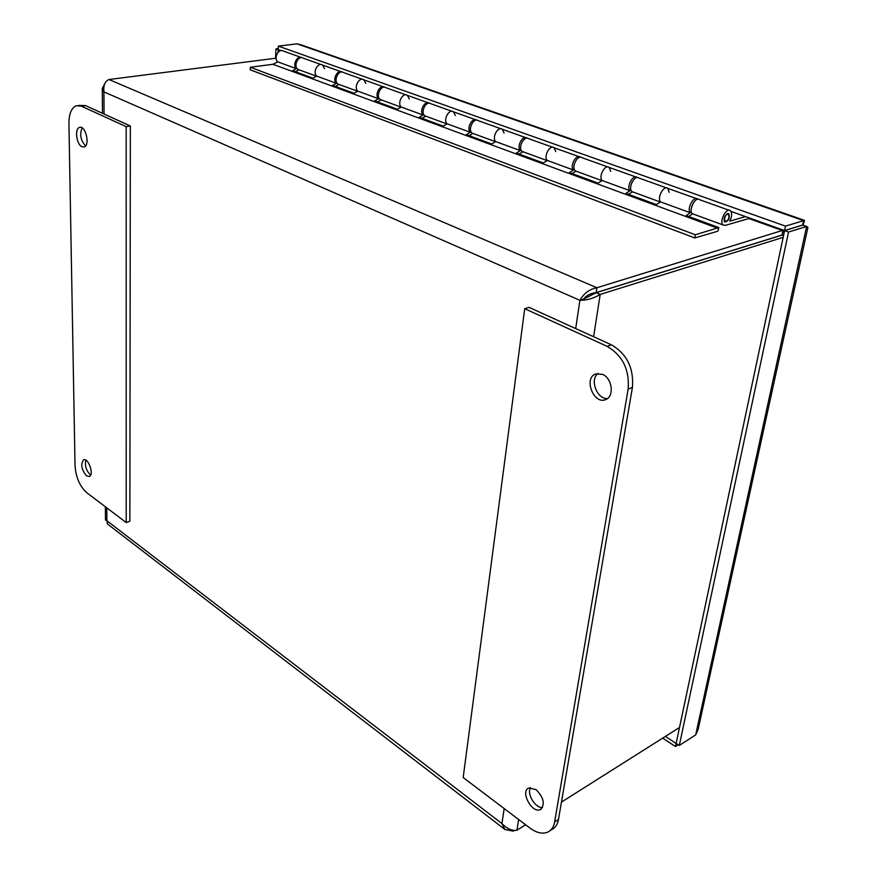 <?xml version="1.0" encoding="UTF-8"?>
<svg xmlns="http://www.w3.org/2000/svg" width="877" height="877" viewBox="0 0 877 877"><rect width="100%" height="100%" fill="white"/><g stroke="black" fill="none" stroke-linecap="round" stroke-linejoin="round"><path stroke-width="1.32" d="M782.141 234.28L783.545 230.191M783.402 230.147L596.908 287.744C589.344 289.257 583.676 293.455 579.905 300.329C587.075 300.329 593.839 298.355 600.197 294.409L783.172 237.36M783.534 235.672L782.01 235.124L596.196 292.688L583.315 299.265C586.439 295.417 590.714 293.192 596.152 292.611L781.977 235.058L782.898 230.706L748.881 218.537M513.374 830.267L513.242 831.144L514.448 830.387M679.554 727.461L561.444 802.115M525.597 824.775L516.948 830.234C512.08 831.034 507.081 828.809 501.94 823.58L504.933 829.489L513.242 831.144M596.196 292.688L600.197 294.409L593.619 336.735M104.637 83.995L102.291 88.467L103.914 91.888C103.278 85.376 104.966 81.265 108.967 79.522L276.112 58.178M583.315 299.265L579.905 300.329L103.914 91.888L104.067 114.032M596.152 292.611L596.908 287.744L108.967 79.522M107.575 524.062L106.873 520.741L105.481 519.94M696.338 198.553L667.781 188.358C663.768 184.861 656.676 198.158 660.567 201.885C656.676 198.158 663.768 184.861 667.781 188.358L669.228 192.293M729.105 210.261L699.495 199.682C695.318 196.02 687.985 210.809 692.501 213.78L693.762 214.229M635.803 176.935L609.142 167.419C604.987 163.933 598.125 176.825 602.17 180.53C598.125 176.825 604.987 163.933 609.142 167.419L610.71 171.289M666.487 187.897L638.873 178.031C634.531 174.38 627.483 188.708 632.153 191.69L633.446 192.162M579.028 156.665L554.089 147.753C549.802 144.288 543.181 156.786 547.347 160.469C543.181 156.786 549.802 144.288 554.089 147.753L555.766 151.568M607.816 166.948L582.021 157.728C577.526 154.089 570.741 167.989 575.542 170.982L576.858 171.464M525.663 137.612L502.291 129.259C497.906 125.817 491.493 137.941 495.768 141.603C491.493 137.941 497.906 125.817 502.291 129.259L504.056 133.008M552.74 147.281L528.579 138.654C523.964 135.025 517.43 148.52 522.341 151.513L523.679 152.006M475.422 119.667L453.475 111.828C449.013 108.408 442.797 120.193 447.149 123.821C442.797 120.193 449.013 108.408 453.475 111.828L455.316 115.512M500.92 128.776L478.261 120.675C473.558 117.079 467.244 130.191 472.243 133.183L473.591 133.677M428.031 102.741L407.399 95.374C402.861 91.975 396.832 103.431 401.26 107.038C396.832 103.431 402.861 91.975 407.399 95.374L409.296 99.002M452.093 111.335L430.804 103.727C426.014 100.164 419.919 112.903 424.983 115.885L426.354 116.389M383.249 86.757L363.823 79.807C359.23 76.442 353.376 87.59 357.86 91.164C353.376 87.59 359.23 76.442 363.823 79.807L365.786 83.381M405.996 94.869L385.957 87.722C381.111 84.181 375.213 96.58 380.333 99.55L381.703 100.055M340.879 71.618L322.55 65.073C317.923 61.741 312.234 72.594 316.761 76.124C312.234 72.594 317.923 61.741 322.55 65.073L324.567 68.581M362.42 79.314L343.532 72.561C338.632 69.053 332.92 81.133 338.073 84.093L339.454 84.598M750.01 218.209L725.378 225.356L723.229 225.016C718.8 222.056 726.288 207.038 730.366 210.71C732.262 212.947 732.054 216.422 729.752 221.147L745.527 216.608M321.146 64.569L303.31 58.2C298.377 54.725 292.852 66.499 298.027 69.436L299.419 69.941M727.658 213.517L728.886 213.714C729.982 218.417 728.601 221.201 724.731 222.034C723.393 218.833 724.369 215.983 727.658 213.517M724.566 218.187C725.641 215.073 726.989 213.78 728.59 214.295C729.532 218.34 728.348 220.73 725.027 221.453L724.566 218.187M718.789 227.549L695.34 234.784L694.759 237.952L717.167 231.396L718.197 230.673L718.789 227.549L686.176 215.556L690.276 212.749C686.472 209.022 693.685 195.516 697.621 199.013L697.873 199.232M692.655 213.824L688.752 216.498M693.411 202.751L691.306 208.09M690.276 212.749L660.567 201.885L656.478 204.615L625.937 193.379L630.026 190.715C626.057 186.998 633.019 173.92 637.119 177.406L637.316 177.571M632.47 191.811L628.579 194.354M632.164 181.945L631.012 184.959M630.026 190.715L602.17 180.53L598.092 183.129L569.436 172.583L573.514 170.039C569.403 166.345 576.134 153.661 580.366 157.136L580.508 157.246M576.014 171.147L572.133 173.569M573.514 170.039L547.347 160.469L543.28 162.958L516.345 153.036L520.39 150.614C516.169 146.941 522.681 134.63 527.022 138.095L527.11 138.16M522.944 151.732L519.085 154.045M520.39 150.614L495.768 141.603L491.723 143.981L466.356 134.641L470.379 132.317C466.06 128.667 472.363 116.718 476.792 120.16L476.836 120.182M472.955 133.447L469.118 135.661M470.379 132.317L447.149 123.821L443.137 126.091L419.195 117.277L423.185 115.062C418.8 111.445 424.917 99.825 429.423 103.234M425.794 116.192L421.99 118.307M423.185 115.062L401.26 107.038L397.281 109.208L374.643 100.888L378.612 98.75C374.172 95.187 380.037 83.94 384.608 87.229M381.243 99.879L377.461 101.918M378.612 98.75L357.86 91.164L353.913 93.247L332.493 85.365L336.417 83.315C331.955 79.807 337.579 68.888 342.216 72.078M339.059 84.455L335.321 86.406M299.09 69.82L295.385 71.706M336.417 83.315L316.761 76.124L312.848 78.141L292.545 70.664L296.437 68.691L277.779 61.872L272.944 64.284L250.318 67.244L250.219 69.798L694.759 237.952M717.759 228.272L272.944 64.284M296.437 68.691C291.953 65.238 297.358 54.626 302.028 57.718M300.734 57.279L283.414 51.096C278.754 47.797 273.229 58.375 277.779 61.872M695.34 234.784L250.318 67.244M665.38 736.417L676.134 743.433L675.487 746.513L678.228 744.759M784.597 230.629L788.544 232.043L806.621 226.452L802.696 225.071L784.597 230.629L676.134 743.433M662.672 738.138L675.487 746.513M803.069 225.203L804.527 220.368L785.496 226.134L278.349 46.119L297.04 43.85L301.392 44.946L804.056 220.204M297.04 43.85L803.606 220.631L802.652 225.005L784.564 230.563L730.979 211.412M281.013 50.614L278.195 49.605L278.349 46.119M784.564 230.563L785.496 226.134M698.125 729.445L695.68 734.904L679.302 745.461L788.544 232.043M695.68 734.904L806.621 226.452L807.925 227.329M676.178 743.422L679.302 745.461M278.25 49.627L278.042 52.357M278.239 48.575L275.981 48.86L275.553 58.244M278.162 49.638L275.981 48.86M85.847 460.184C84.652 465.534 86.089 470.357 90.156 474.632L90.66 474.961M86.516 475.816C81.418 469.513 80.443 464.185 83.6 459.844C88.424 457.531 94.354 474.972 89.246 476.463L86.516 475.816M82.153 127.91C79.456 134.499 80.607 140.473 85.606 145.845M81.934 146.711C76.463 144.519 74.435 128.667 79.5 127.45C85.54 124.896 90.397 145.341 84.148 146.93L81.934 146.711M126.178 126.628L126.2 522.549L86.746 492.688C79.807 486.362 75.904 477.417 75.038 465.83L68.932 123.438C68.987 113.78 71.421 107.882 76.255 105.744L81.375 106.161L126.178 126.628L130.355 125.992L85.497 105.58L78.502 105.426M126.2 522.549L129.873 521.256L130.355 125.992M598.136 373.394C589.322 379.281 597.062 399.791 607.608 398.465M602.598 374.347C612.278 378.338 614.514 396.678 605.733 399.55C593.806 405.042 583.26 378.217 595.647 373.931L602.598 374.347M530.519 787.59C526.474 793.597 535.354 808.441 542.523 807.564M536.011 789.585C543.839 797.621 545.308 804.275 540.429 809.548C532.131 813.966 519.94 791.394 528.754 788.006L536.011 789.585M524.72 308.693L607.092 346.327C622.626 355.47 629.642 369.721 628.151 389.081L554.637 821.957C553.727 826.978 551.447 830.366 547.818 832.12C542.567 834.29 536.571 832.909 529.851 827.987L463.188 777.548L524.72 308.693L529.061 307.367L611.412 344.825C626.923 353.935 633.928 368.143 632.416 387.448L558.474 819.491C557.542 824.512 555.273 827.899 551.633 829.653L550.23 830.563M518.614 819.491L516.948 830.234M106.786 507.849L106.873 520.741L501.94 823.58L504.176 808.561M575.696 328.579L579.905 300.329M81.375 106.161L85.497 105.58M554.637 821.957L558.474 819.491M628.151 389.081L632.416 387.448M607.092 346.327L611.412 344.825M764.503 223.394L764.185 224.008M783.282 230.202L764.459 223.482M102.291 88.467L102.466 113.308M105.383 506.796L105.481 520.05M107.257 523.821L504.922 829.499M298.027 69.436L316.575 76.222M338.073 84.093L357.673 91.263M380.333 99.55L401.063 107.137M424.983 115.885L446.963 123.931M472.243 133.183L495.571 141.712M522.341 151.513L547.149 160.59M575.542 170.982L601.973 180.651M692.501 213.78L723.229 225.016M632.153 191.69L660.37 202.017M728.151 213.451L728.886 213.714M724.15 221.136L725.027 221.453M727.088 213.758L727.965 214.076M807.925 227.34L698.114 729.456M79.5 127.45L80.388 127.318M540.429 809.548L541.383 808.956"/></g></svg>
